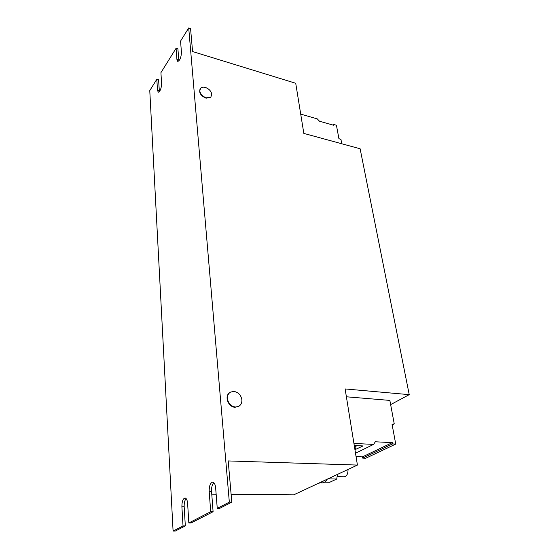 <?xml version="1.0" encoding="UTF-8"?>
<svg xmlns="http://www.w3.org/2000/svg" width="559" height="559" viewBox="0 0 559 559"><rect width="100%" height="100%" fill="white"/><g stroke="black" fill="none" stroke-linecap="round" stroke-linejoin="round"><path stroke-width="0.84" d="M229.721 392.663C224.124 395.961 228.163 407.162 235.053 407.28L239.084 406.134M241.858 399.727C240.971 395.003 238.33 392.236 233.941 391.426L230.629 392.069C228.331 393.403 227.261 395.597 227.422 398.644C228.296 403.444 230.965 406.239 235.416 407.029L238.56 406.428C240.957 405.079 242.054 402.85 241.858 399.727M200.192 88.762C198.697 92.591 200.632 95.736 206.019 98.188L210.554 97.511L211.064 96.875M199.773 90.893C200.429 94.157 202.603 96.462 206.292 97.804L210.834 97.119L211.784 94.282C211.12 91.054 208.961 88.769 205.314 87.428C203.35 86.904 201.813 87.134 200.702 88.119L199.773 90.893M337.105 476.617L344.253 476.778C346.748 476.324 348.012 473.878 348.054 469.448M327.301 479.147C325.841 481.62 324.129 482.864 322.166 482.878L321.132 482.864M324.052 480.67L319.783 483.067L318.951 483.053M173.087 531.05L175.351 531.015L185.322 525.914L183.024 525.942L173.087 531.05L149.77 90.6L156.834 79.245L157.477 90.265L158.295 92.221C160.216 91.362 161.327 88.532 161.607 83.738L160.922 72.663L176.078 48.277L176.923 59.534L177.769 61.448C179.928 60.519 181.151 57.5 181.444 52.392L180.557 41.08L188.711 27.95L229.33 502.15L231.789 502.157L228.205 460.93L357.425 465.067L345.12 388.945L409.23 394.647L360.122 148.771L303.83 133.412L295.725 83.277L192.569 51.554L190.563 28.544L188.711 27.95M156.834 79.245L158.588 79.741L159.378 91.662M183.024 525.942L181.899 506.74C181.885 501.605 182.919 498.684 185.001 497.985C186.433 498.223 187.314 500.081 187.628 503.54L188.83 522.958L191.15 522.938L213.098 511.716L211.561 491.529C211.393 487.42 212.154 484.471 213.831 482.683M188.83 522.958L210.701 511.723L213.098 511.716M176.078 48.277L177.895 48.829L178.887 60.959M390.643 404.611L409.23 394.647M346.391 396.792L389.854 400.405L394.249 423.883L392.041 424.239L395.737 444.077L392.558 443.916L392.32 442.637L375.327 441.778L373.58 444.398L353.931 443.448M231.105 494.31L293.692 494.862L357.425 465.067M211.756 494.135L216.137 494.17M185.322 525.914L184.177 506.74C184.065 503.023 184.715 500.298 186.119 498.572M210.701 511.723L209.185 491.501C209.122 486.009 210.282 482.885 212.665 482.144C214.265 482.403 215.257 484.325 215.648 487.895L217.255 508.355L219.673 508.355L231.789 502.157M217.255 508.355L229.33 502.15M341.766 143.761L340.976 139.526L338.915 138.632L336.42 125.23L333.723 124.454L333.877 125.307L319.448 121.191L317.26 118.864L300.714 114.127M333.723 124.454L333.122 125.09M395.737 444.077L365.796 458.212L362.693 458.101L362.484 456.864L392.32 442.637M362.693 458.101L392.558 443.916M362.484 456.864L356.055 456.619M355.51 453.223L373.58 444.398M354.93 449.66L363.105 445.935L354.266 445.523M392.173 424.931L394.249 423.883M324.583 482.172L329.726 482.27L336.742 479.042L327.93 478.853M337.433 474.409L336.742 479.042M354.462 446.732L357.236 445.663M355.042 446.753L355.517 449.681M157.477 90.265L159.252 90.747M209.185 491.501L211.561 491.529M181.899 506.74L184.177 506.74M176.923 59.534L178.754 60.086M238.197 406.679L238.56 406.428M210.554 97.511L210.834 97.119"/></g></svg>
